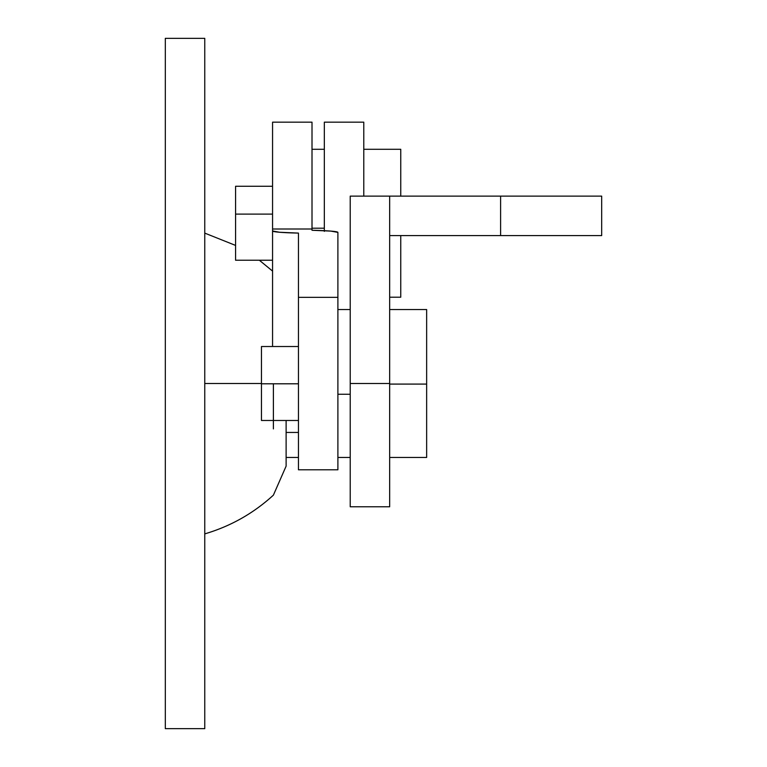 <?xml version="1.0" encoding="UTF-8"?>
<svg xmlns="http://www.w3.org/2000/svg" width="767" height="767" viewBox="0 0 767 767"><rect width="100%" height="100%" fill="white"/><g stroke="black" fill="none" stroke-linecap="round" stroke-linejoin="round"><path stroke-width="1.15" d="M363.779 122.183L363.779 196.131L363.779 122.174L324.336 122.174L324.336 230.685M324.336 231.366L324.336 122.183M272.563 346.521L272.563 122.183L272.563 229.007L312.006 229.007L312.006 230.273A39.443 2.243 180 0 1 337.892 232.382L337.892 469.788L337.892 297.356L298.449 297.356L298.449 233.091A39.443 2.243 180 0 1 272.563 230.982L272.563 346.521M298.449 469.788L298.449 297.356L298.449 469.788L337.892 469.788L298.449 469.788M312.006 122.183L312.006 229.007L312.006 122.174L272.563 122.174M272.563 230.982L272.563 229.007L312.006 229.007L312.006 230.273L330.778 231.097L337.892 232.382L337.892 297.356L298.449 297.356L298.449 233.091L279.667 232.267L272.563 230.982M165.317 38.35L204.76 38.35L165.317 38.35L165.317 728.65L204.76 728.65L165.317 728.65L165.317 38.35M273.397 383.797L273.397 428.906M261.461 383.5L204.76 383.5L204.76 38.35L204.76 728.65L204.76 383.5L261.461 383.5M204.76 533.89C230.627 526.258 253.503 513.344 273.397 495.137L286.12 466.125L286.12 420.479L286.12 464.534M389.665 506.766L389.665 235.574L500.602 235.574L500.602 196.131L389.665 196.131L389.665 235.574L500.602 235.574L500.602 196.131L601.683 196.131L601.683 235.574L601.683 196.131L389.665 196.131L389.665 383.5L350.222 383.5L350.222 506.766L389.665 506.766L389.665 383.5L350.222 383.5L350.222 196.131L389.665 196.131L350.222 196.131L350.222 506.766M500.602 235.574L601.683 235.574L500.602 235.574M272.563 186.276L235.574 186.276L235.574 214.108L272.563 214.108L235.574 214.108L235.574 260.234L272.563 260.234M400.757 149.402L400.757 196.131L400.757 149.287L363.779 149.287M400.757 297.107L400.757 235.574L400.757 297.212L389.665 297.212M235.574 186.323L235.574 260.176M324.336 228.202L312.006 228.202L324.336 228.202M298.449 432.444L286.12 432.444L298.449 432.444M298.449 346.521L261.461 346.521L261.461 383.797L298.449 383.797L261.461 383.797L261.461 419.712M426.644 309.542L426.644 457.458L426.644 384.085L389.665 384.085L426.644 384.085L426.644 309.542L389.665 309.542M261.461 346.521L261.461 420.479L298.449 420.479M350.222 394.257L337.892 394.257L350.222 394.257M204.76 233.11L235.574 245.421M259.351 260.234L272.563 271.096M312.006 149.287L324.336 149.287M350.222 457.458L337.892 457.458L350.222 457.458M286.12 457.458L298.449 457.458M426.644 457.458L389.665 457.458M337.892 309.542L350.222 309.542"/></g></svg>
